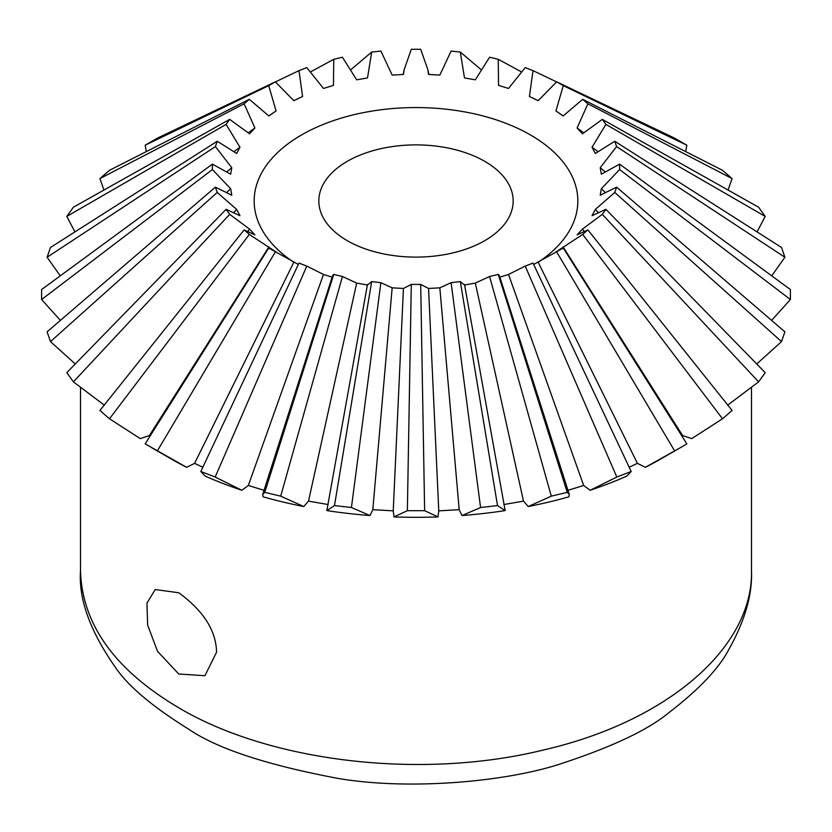 <?xml version="1.0" encoding="UTF-8"?>
<svg xmlns="http://www.w3.org/2000/svg" width="832" height="832" viewBox="0 0 832 832"><rect width="100%" height="100%" fill="white"/><g stroke="black" fill="none" stroke-linecap="round" stroke-linejoin="round"><path stroke-width="1.25" d="M178.766 592.758L155.199 589.545L146.952 603.138L147.638 625.05L157.529 651.331L178.766 673.993L204.942 675.709L216.559 652.174C216.081 630.625 203.486 610.823 178.766 592.758M533.666 264.462L563.285 248.061L555.942 252.002L582.681 234.416L722.509 418.777L691.766 438.599L682.614 435.594L681.928 436.072M150.072 436.072L149.386 435.594L140.234 438.599L109.491 418.777L249.319 234.416L276.058 252.002L268.715 248.061L145.153 443.862L186.638 467.324A347.069 200.377 180 0 1 170.581 458.619L151.226 447.45L170.581 458.619M202.821 467.23L194.605 463.341L186.638 467.324M241.862 490.266A347.069 200.377 180 0 1 205.265 476.154L200.814 471.494L215.176 477.038L241.862 490.266L248.331 485.462L264.046 490.318M303.784 506.553A347.069 200.377 180 0 1 263.12 496.829L262.725 494.447L264.742 492.336L280.706 496.153L303.784 506.553L308.506 501.114L328.141 504.556M464.526 284.513L505.159 510.588A347.069 200.377 180 0 1 461.989 515.549L459.191 509.683L438.766 510.838L438.006 516.911A347.069 200.377 180 0 1 393.994 516.911L393.234 510.838L372.809 509.683L370.011 515.549A347.069 200.377 180 0 1 326.841 510.588L367.474 284.513M262.725 494.447L332.644 275.569L333.746 274.414L342.42 276.494L356.678 283.098L367.515 285.002L371.675 281.622L380.89 282.672L392.163 287.83L403.437 288.465L411.299 284.409L420.701 284.409L428.563 288.465L439.837 287.83L451.11 282.672L460.325 281.622L464.485 285.002L475.322 283.098L489.58 276.494L498.254 274.414L567.258 492.336L569.275 494.447L568.88 496.829A347.069 200.377 180 0 1 528.216 506.553L523.494 501.114L503.859 504.556M499.866 277.17L508.518 274.466L525.21 266.105L533.021 263.089L631.186 471.494L626.735 476.154A347.069 200.377 180 0 1 590.138 490.266L583.669 485.462L567.954 490.318M645.362 467.324L680.784 447.439L661.419 458.619A347.069 200.377 180 0 1 645.362 467.324L637.395 463.341L629.179 467.23M347.287 240.677A97.178 56.108 180 0 1 318.822 201.001A97.178 56.108 180 0 1 416 144.893A97.178 56.108 180 0 1 513.178 201.001A97.178 56.108 180 0 1 453.19 252.834A97.178 56.108 180 0 1 347.287 240.677M563.285 248.061L686.847 443.862L680.784 447.439M563.129 246.948L682.614 435.594M556.65 251.888L674.638 450.913M538.169 262.257L637.395 463.341M722.509 418.777L732.098 410.488L587.891 229.913L577.086 234.884L582.421 229.112L584.189 231.39M590.138 490.266L616.824 477.038L631.186 471.494M582.421 229.112L602.306 214.344L758.597 381.867L765.201 372.653L605.894 209.331L592.041 215.706L595.327 209.456L598.146 212.514M727.584 405.205L758.597 381.867M525.21 266.105L616.824 477.038M508.518 274.466L583.669 485.462M498.254 274.414L499.356 275.569L569.275 494.447M528.216 506.553L551.294 496.153L567.258 492.336M595.327 209.456L614.775 192.452L781.518 341.598L784.888 331.822L616.606 187.127L600.226 195.229L601.338 188.718L605.176 192.317M756.746 363.979L781.518 341.598M489.58 276.494L551.294 496.153M475.322 283.098L523.494 501.114M460.325 281.622L497.515 505.565L505.159 510.588M461.989 515.549L480.574 507.52L497.515 505.565M601.338 188.718L619.601 169.572L790.4 299.52L790.4 289.557L619.601 164.143L601.338 174.21L600.226 167.7L605.041 171.694M771.597 320.382L790.4 299.52M451.11 282.672L480.574 507.52M439.837 287.83L459.191 509.683M428.563 288.465L438.766 510.838M420.701 284.409L424.632 510.692L438.006 516.911M393.994 516.911L407.368 510.692L424.632 510.692M600.226 167.7L616.606 146.588L784.888 257.254L781.518 247.478L614.775 141.263L595.327 153.473L592.041 147.212L597.761 151.528M771.722 275.839L784.888 257.254M411.299 284.409L407.368 510.692M403.437 288.465L393.234 510.838M392.163 287.83L372.809 509.683M380.89 282.672L351.426 507.52L370.011 515.549M326.841 510.588L334.485 505.565L351.426 507.52M592.041 147.212L605.894 124.384L765.201 216.424L758.597 207.21L602.306 119.371L582.421 133.817L577.086 128.045L583.627 132.652M757.058 231.889L765.201 216.424M371.675 281.622L334.485 505.565M356.678 283.098L308.506 501.114M342.42 276.494L280.706 496.153M577.086 128.045L587.891 103.802L732.098 178.589L722.509 170.3L582.681 99.299L563.129 115.981L555.942 110.926L563.181 115.908M728.052 190.05L732.098 178.589M333.746 274.414L264.742 492.336M200.814 471.494L298.979 263.089L306.79 266.105L323.482 274.466L332.134 277.17M323.482 274.466L248.331 485.462M306.79 266.105L215.176 477.038M555.942 110.926L563.285 85.654L686.847 145.215L674.638 138.164L556.65 81.827L538.169 100.672L529.412 96.522L533.021 70.626L556.566 81.89M685.672 151.601L686.847 145.215M268.715 248.061L298.334 264.462M293.831 262.257L194.605 463.341M275.35 251.888L157.362 450.913M533.021 70.626L525.21 67.61L508.518 88.462L498.534 85.384L498.254 59.301L521.186 71.739M268.871 246.948L149.386 435.594M498.254 59.301L489.58 57.221L475.322 79.83L464.485 77.927L460.325 52.094L451.11 51.043L439.837 75.098L428.563 74.454L427.835 69.638L420.701 49.306L411.299 49.306L404.165 69.638L403.437 74.454L392.163 75.098L380.89 51.043L371.675 52.094L367.515 77.927L356.678 79.83L342.42 57.221L333.746 59.301L333.466 85.384L323.482 88.462L306.79 67.61L298.979 70.626L302.588 96.522L293.831 100.672L275.35 81.827L268.715 85.654L276.058 110.926L268.871 115.981L249.319 99.299L244.109 103.802L254.914 128.045L249.579 133.817L229.694 119.371L226.106 124.384L239.959 147.212L236.673 153.473L217.225 141.263L215.394 146.588L231.774 167.7L230.662 174.21L212.399 164.143L212.399 169.572L230.662 188.718L231.774 195.229L215.394 187.127L217.225 192.452L236.673 209.456L239.959 215.706L226.106 209.331L229.694 214.344L249.579 229.112L254.914 234.884L244.109 229.913L99.902 410.488L109.491 418.777M249.579 229.112L247.811 231.39M229.694 214.344L73.403 381.867L104.416 405.205M460.325 52.094L480.761 69.358M226.106 209.331L66.799 372.653L73.403 381.867M236.673 209.456L233.854 212.514M217.225 192.452L50.482 341.598L75.254 363.979M215.394 187.127L47.112 331.822L50.482 341.598M230.662 188.718L226.824 192.317M212.399 169.572L41.6 299.52L60.403 320.382M212.399 164.143L41.6 289.557L41.6 299.52M371.675 52.094L351.239 69.358M231.774 167.7L226.959 171.694M215.394 146.588L47.112 257.254L60.278 275.839M217.225 141.263L50.482 247.478L47.112 257.254M333.746 59.301L310.814 71.739M239.959 147.212L234.239 151.528M226.106 124.384L66.799 216.424L74.942 231.889M229.694 119.371L73.403 207.21L66.799 216.424M298.979 70.626L275.434 81.89M254.914 128.045L248.373 132.652M244.109 103.802L99.902 178.589L103.948 190.05M275.35 81.827L157.362 138.164L145.153 145.215L146.328 151.601M249.319 99.299L109.491 170.3L99.902 178.589M276.058 110.926L268.819 115.908M268.715 85.654L145.153 145.215M293.592 262.122A161.834 93.434 180 0 1 304.356 133.359A161.834 93.434 180 0 1 527.644 133.359A161.834 93.434 180 0 1 538.408 262.122M244.109 229.913L249.319 234.416M563.285 85.654L556.65 81.827M587.891 103.802L582.681 99.299M605.894 124.384L602.306 119.371M616.606 146.588L614.775 141.263M619.601 169.572L619.601 164.143M614.775 192.452L616.606 187.127M602.306 214.344L605.894 209.331M582.681 234.416L587.891 229.913M751.504 387.421L751.504 570.814C753.168 647.4 667.545 721.479 543.868 749.892C421.45 780.187 269.87 761.977 178.766 707.782C114.889 670.01 82.139 624.364 80.496 570.814L80.496 570.721M751.504 570.814C752.482 594.672 744.848 621.036 728.603 649.896C718.671 668.762 698.662 689.77 668.554 712.92C647.431 730.361 610.688 747.583 558.324 764.587C504.473 781.799 409.635 790.452 338.738 778.544C266.978 765.107 216.85 748.582 188.344 728.967C152.277 706.514 127.982 685.994 115.45 667.41C90.147 631.29 78.499 599.092 80.496 570.814L80.496 387.421M427.835 69.638L428.875 74.474M404.165 69.638L403.125 74.474"/></g></svg>

